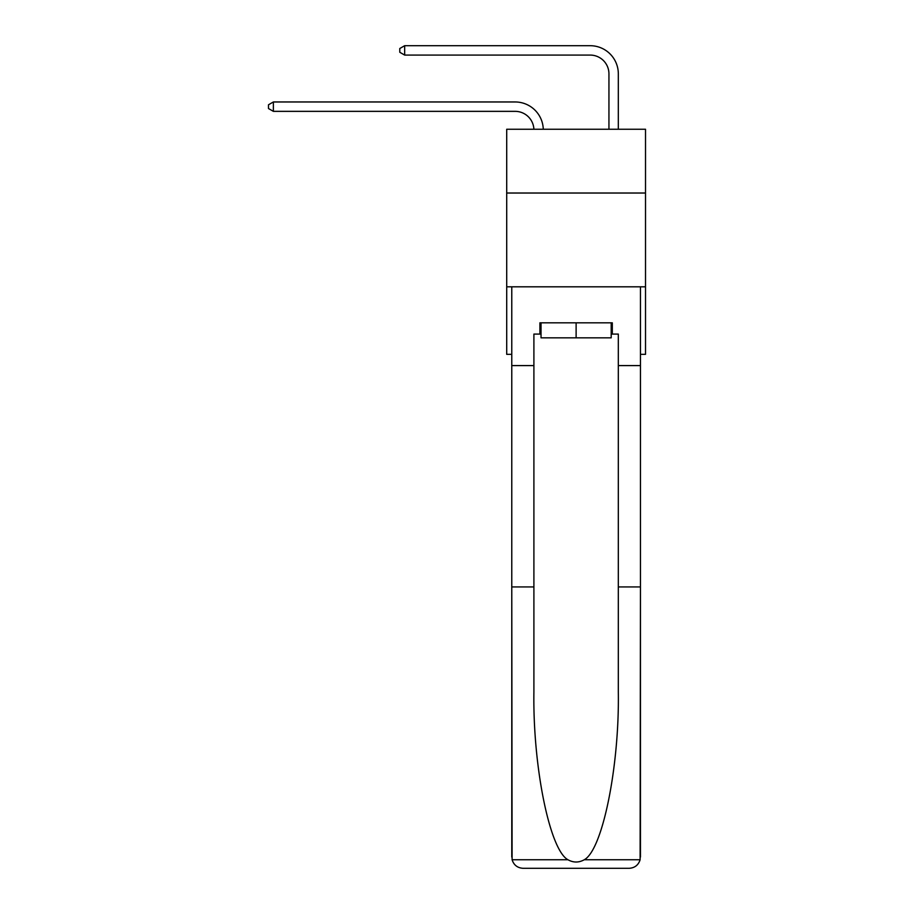 <?xml version="1.0" encoding="UTF-8"?>
<svg xmlns="http://www.w3.org/2000/svg" width="914" height="914" viewBox="0 0 914 914"><rect width="100%" height="100%" fill="white"/><g stroke="black" fill="none" stroke-linecap="round" stroke-linejoin="round"><path stroke-width="1.37" d="M645.513 193.025L645.513 129.251L506.71 129.251L506.71 193.025L645.513 193.025L645.513 354.335L640.451 354.335M645.513 286.813L506.71 286.813L506.71 193.025M506.71 286.813L506.71 354.335L511.771 354.335M515.153 111.348A18.76 18.76 178.8 0 1 533.89 129.251A18.76 18.76 0 0 0 515.153 111.348L273.366 111.348L268.488 108.538L268.488 104.79L273.366 101.968L515.153 101.968A28.14 28.14 -1.2 0 1 543.27 129.251M608.941 129.251L608.941 73.84A18.76 18.76 0 0 0 590.181 55.08L404.662 55.08L399.784 52.269L399.784 48.511L404.662 45.7L590.181 45.7A28.14 28.14 0 0 1 618.321 73.84L618.321 129.251M611.192 322.825L611.192 337.837L541.031 337.837L541.031 322.825M576.117 322.825L576.117 337.837M611.192 334.078L612.311 334.078L612.311 322.825L539.911 322.825L539.911 334.078L533.902 334.078L533.902 586.937L511.771 586.937L512.103 859.743C513.805 865.067 517.45 867.923 523.025 868.3L551.542 868.3M523.025 868.3L629.198 868.3L523.025 868.3M600.681 868.3L629.198 868.3C634.773 867.923 638.418 865.067 640.12 859.743L640.451 586.937L640.451 857.046M533.902 586.937L533.902 691.875C532.748 766.423 549.68 849.94 567.937 859.743C573.375 862.77 578.825 862.77 584.286 859.743C602.543 849.94 619.475 766.423 618.321 691.875L618.321 334.078L612.311 334.078M511.771 857.046L511.771 286.813L640.451 286.813L640.451 365.589L618.321 365.589M533.902 365.589L511.771 365.589M640.451 365.589L640.451 586.937L618.321 586.937M539.911 334.078L541.031 334.078M608.941 73.84A18.76 18.76 0 0 0 590.181 55.08A18.76 18.76 0 0 1 608.941 73.84A18.76 18.76 0 0 0 590.181 55.08A18.76 18.76 0 0 1 608.941 73.84A18.76 18.76 0 0 0 590.181 55.08A18.76 18.76 0 0 1 608.941 73.84A18.76 18.76 0 0 0 590.181 55.08A18.76 18.76 0 0 1 608.941 73.84A18.76 18.76 0 0 0 590.181 55.08A18.76 18.76 0 0 1 608.941 73.84A18.76 18.76 0 0 0 590.181 55.08A18.76 18.76 0 0 1 608.941 73.84A18.76 18.76 0 0 0 590.181 55.08M404.662 55.08L404.662 45.7L590.181 45.7M273.366 101.968L273.366 111.348M512.103 859.743L567.937 859.743M584.286 859.743L640.12 859.743"/></g></svg>
